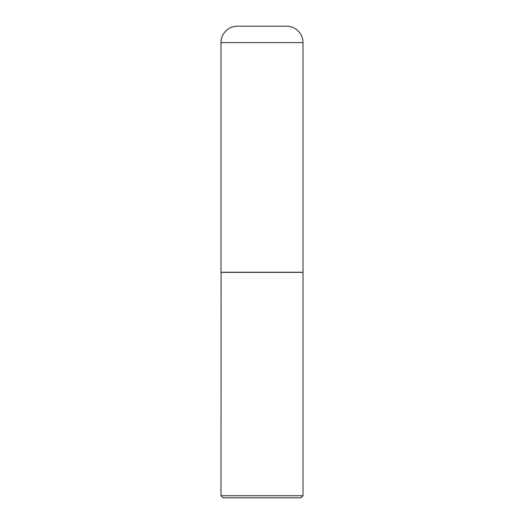 <?xml version="1.0" encoding="UTF-8"?>
<svg xmlns="http://www.w3.org/2000/svg" width="524" height="524" viewBox="0 0 524 524"><rect width="100%" height="100%" fill="white"/><g stroke="black" fill="none" stroke-linecap="round" stroke-linejoin="round"><path stroke-width="0.79" d="M220.99 42.608L220.99 272.251L303.01 272.251L303.01 42.608L220.99 42.608A16.408 16.408 0 0 1 237.398 26.2L286.602 26.2A16.408 16.408 0 0 1 303.01 42.608M221.095 272.251L220.99 495.717L303.01 495.717L303.01 272.356L220.99 272.356M303.01 495.717L300.927 497.8L223.073 497.8L220.99 495.717"/></g></svg>
